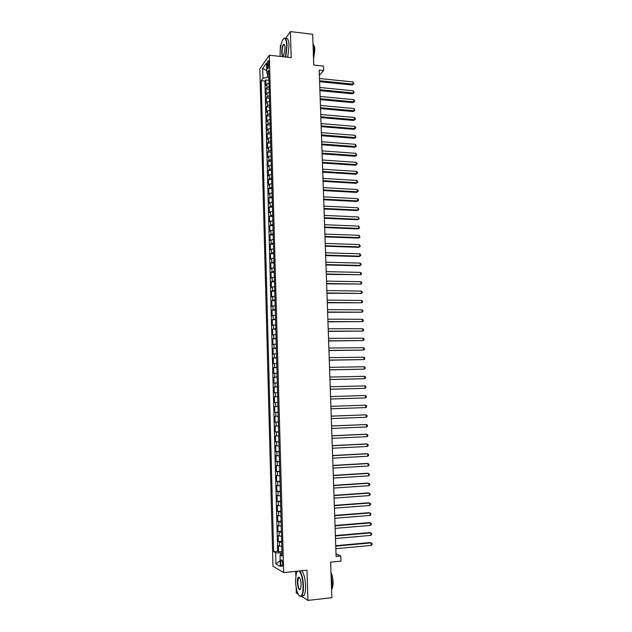 <?xml version="1.0" encoding="UTF-8"?>
<svg xmlns="http://www.w3.org/2000/svg" width="632" height="632" viewBox="0 0 632 632"><rect width="100%" height="100%" fill="white"/><g stroke="black" fill="none" stroke-linecap="round" stroke-linejoin="round"><path stroke-width="0.95" d="M282.694 563.72C282.457 560.797 281.959 559.557 281.2 560.007L280.79 562.662C281.027 565.585 281.524 566.825 282.283 566.383L282.694 563.72M295.689 571.368L295.8 575.389M296.163 587.697L296.321 592.982L298.114 594.127M259.863 68.785L272.977 566.248L283.673 572.584L269.311 55.221L259.863 68.785M280.995 44.84L280.26 45.875L280.347 48.767M301.44 596.253L307.934 600.4L331.847 597.69L330.639 562.132L340.964 561.113L340.782 555.978L336.019 553.893M269.311 55.221L291.186 57.623L290.38 31.6L285.498 38.489M290.38 31.6L312.682 34.286L313.733 65.033L323.45 66.076L323.608 70.571L319.2 70.105L336.106 556.429L340.782 555.978M269.011 83.124L266.846 84.064L265.914 85.304L265.772 79.956L268.932 80.264M269.113 86.726L266.941 87.651L266.017 88.883L269.177 89.183M266.017 88.883L266.159 94.247L267.091 93.038L269.264 92.122M269.508 101.144L267.336 102.036L266.404 103.214L266.254 97.834L269.43 98.126M269.761 110.189L267.581 111.058L266.649 112.204L266.499 106.808L269.674 107.092M270.014 119.258L267.834 120.104L266.894 121.218L266.743 115.806L269.919 116.075M270.259 128.343L268.079 129.173L267.139 130.247L266.988 124.828L270.172 125.089M270.512 137.46L268.323 138.258L267.383 139.309L267.233 133.865L270.417 134.118M270.765 146.6L268.576 147.375L267.628 148.386L267.478 142.935L270.67 143.172M271.017 155.756L268.821 156.507L267.873 157.487L267.731 152.028L270.923 152.249M271.27 164.944L268.126 166.619L267.976 161.136L271.175 161.35M271.523 174.148L268.371 175.767L268.221 170.277L271.428 170.474M271.784 183.383L268.624 184.939L268.474 179.433L271.673 179.622M272.037 192.634L268.869 194.135L268.719 188.613L271.934 188.794M272.289 201.916L269.121 203.354L268.971 197.824L272.187 197.99M272.55 211.214L269.374 212.597L269.224 207.051L272.439 207.201M272.803 220.544L269.627 221.864L269.477 216.302L272.692 216.444M273.063 229.898L269.88 231.162L269.722 225.585L272.953 225.711M273.324 239.267L270.133 240.476L269.975 234.883L273.206 235.001M273.585 248.668L270.385 249.814L270.235 244.205L273.466 244.315M273.846 258.093L270.638 259.175L270.488 253.558L273.719 253.653M274.106 267.541L270.891 268.568L270.741 262.928L273.98 263.015M274.367 277.014L271.152 277.977L270.994 272.329L274.241 272.4M274.628 286.517L271.405 287.418L271.254 281.753L274.501 281.809M274.888 296.037L271.665 296.874L271.507 291.194L274.762 291.241M275.157 305.588L271.918 306.362L271.768 300.666L275.023 300.698M275.418 315.155L272.179 315.874L272.021 310.162L275.283 310.186M275.686 324.753L272.439 325.409L272.281 319.681L275.544 319.689M275.947 334.375L272.7 334.968L272.542 329.233L275.805 329.225M276.216 344.029L272.961 344.551L272.803 338.799L276.073 338.784M276.484 353.699L273.222 354.165L273.063 348.398L276.334 348.366M276.753 363.4L273.482 363.803L273.324 358.012L276.603 357.973M277.021 373.125L273.743 373.465L273.585 367.658L276.863 367.603M277.29 382.881L274.004 383.15L273.846 377.336L277.132 377.264M277.559 392.654L274.272 392.859L274.114 387.029L277.401 386.95M277.827 402.458L274.533 402.6L274.375 396.754L277.669 396.659M278.104 412.285L274.802 412.356L274.636 406.502L277.938 406.392L275.647 406.463L275.544 402.545M274.802 412.356L278.096 412.246M278.206 416.227L274.904 416.275L275.062 422.152L278.372 422.018M278.483 426.094L275.173 426.071L275.331 431.964L278.641 431.822M278.752 435.985L275.441 435.898L275.599 441.808L278.91 441.649M279.028 445.9L275.702 445.75L275.868 451.675L279.186 451.501M279.305 455.846L275.971 455.625L276.137 461.565L279.455 461.384M279.581 465.816L276.239 465.531L276.405 471.488L279.731 471.29M279.858 475.817L276.516 475.462L276.674 481.434L280 481.221M280.134 485.842L276.784 485.416L276.942 491.404L280.276 491.175M280.411 495.891L277.053 495.401L277.219 501.405L280.553 501.16M280.687 505.971L277.329 505.41L277.488 511.43L280.829 511.177M280.964 516.075L277.598 515.443L277.764 521.479L281.106 521.21M281.248 526.211L277.875 525.508L278.033 531.559L281.382 531.283M281.524 536.371L278.143 535.596L278.309 541.663L281.667 541.371M267.17 64.82L267.225 66.818C267.312 68.374 267.589 68.967 268.055 68.596L268.798 62.521C268.719 60.972 268.442 60.388 267.976 60.759L267.17 64.82L268.861 64.993M282.022 554.319L280.008 555.054L282.07 556.152L268.663 70.421L266.822 72.949L268.766 74.299M280.008 555.054L280.316 566.493L275.931 563.965L275.631 552.716L273.664 551.673L261.174 80.73L262.928 78.313L262.667 68.469L266.554 62.955L266.822 72.949M265.772 79.956L264.927 81.101L277.638 551.302L278.586 551.799L281.943 551.491M281.809 546.562L278.42 545.716L278.586 551.799M281.69 542.485L278.309 541.663M281.414 532.302L278.033 531.559M281.129 522.158L277.764 521.479M280.853 512.031L277.488 511.43M280.576 501.934L277.219 501.405M280.3 491.87L276.942 491.404M280.023 481.829L276.674 481.434M279.747 471.812L276.405 471.488M279.47 461.826L276.137 461.565M279.194 451.864L275.868 451.675M278.917 441.934L275.599 441.808M278.641 432.027L275.331 431.964M278.372 422.144L275.062 422.152M274.636 406.502L275.647 406.463M274.375 396.754L277.669 396.572M274.114 387.029L277.393 386.784M273.846 377.336L277.124 377.028M273.585 367.658L276.856 367.287M273.324 358.012L276.587 357.578M273.063 348.398L276.326 347.892M272.803 338.799L276.058 338.238M272.542 329.233L275.789 328.601M272.281 319.681L275.528 318.994M272.021 310.162L275.26 309.411M271.768 300.666L274.999 299.852M271.507 291.194L274.73 290.317M271.254 281.753L274.47 280.813M270.994 272.329L274.209 271.325M270.741 262.928L273.948 261.869M270.488 253.558L273.688 252.437M270.235 244.205L273.427 243.028M269.975 234.883L273.166 233.643M269.722 225.585L272.913 224.281M269.477 216.302L272.653 214.943M269.224 207.051L272.392 205.629M268.971 197.824L272.139 196.347M268.719 188.613L271.886 187.08M268.474 179.433L271.626 177.837M268.221 170.277L271.373 168.625M267.976 161.136L271.12 159.43M267.731 152.028L268.671 151.024L270.867 150.258M267.478 142.935L268.426 141.9L270.615 141.11M267.233 133.865L268.181 132.807L270.362 131.993M266.988 124.828L267.928 123.73L270.109 122.892M266.743 115.806L267.684 114.676L269.864 113.815M266.499 106.808L267.439 105.647L269.611 104.762M266.254 97.834L267.194 96.641L269.358 95.732M267.439 73.375L267.549 77.286L262.928 78.313M268.853 77.412L267.549 77.286M307.934 600.4L307.002 570.222L283.673 572.584M319.381 75.35L323.608 70.571M281.983 552.842L280.592 552.968L280.64 554.817M264.927 81.101L261.174 80.73M277.638 551.302L273.664 551.673M275.631 552.716L280.592 552.968M266.767 70.666L262.667 68.469M275.931 563.965L280.158 560.639M319.602 81.702L352.229 84.996L353.075 84.151L319.571 80.762M352.988 81.947L353.904 83.859L353.075 84.151L352.988 81.947L319.492 78.518M353.904 83.859L352.229 84.996M285.403 56.991L286.723 45.52C286.162 38.331 284.724 36.632 282.409 40.416C280.805 44.216 280.031 48.964 280.079 54.676L280.173 56.414M283.721 38.576C285.601 37.193 286.723 39.476 287.07 45.433L285.767 57.03M285.024 47.85L283.871 54.976C282.694 56.88 281.975 56.035 281.706 52.424C281.817 47.716 282.551 44.991 283.91 44.256C284.558 44.438 284.929 45.63 285.024 47.85M284.455 44.746L283.65 44.809C282.607 46.278 282.07 48.798 282.054 52.345C282.18 54.889 282.646 56.003 283.444 55.679M312.982 42.952L313.899 48.506L313.417 55.806M313.551 45.038C314.302 45.788 314.736 47.455 314.847 50.054L313.527 59.171M285.711 38.757C287.592 37.462 288.698 39.769 289.045 45.662L287.734 57.243M297.34 571.202L296.329 573.098L295.5 581.243C296.139 590.509 297.83 595.518 300.571 596.26C302.301 595.439 303.139 591.939 303.076 585.777C302.617 578.146 301.267 573.232 298.999 571.036M299.615 570.973C301.772 573.572 303.052 578.517 303.455 585.801C303.55 590.644 303.012 593.977 301.851 595.802L300.895 596.545L299.386 595.897M301.14 584.624L300.737 588.676C299.157 590.944 298.035 588.834 297.356 582.356C297.324 579.291 297.735 577.545 298.604 577.127C299.963 577.466 300.808 579.963 301.14 584.624M299.41 577.529L298.478 577.751L297.727 582.38C298.146 587.436 299.062 589.743 300.477 589.301M331.073 574.875L332.124 582.728L331.579 589.743M330.994 572.616C332.179 574.938 332.874 578.019 333.056 581.851C333.135 585.295 332.716 587.665 331.8 588.977L331.721 589.063M301.701 570.759C303.873 573.358 305.161 578.296 305.572 585.58C305.667 590.414 305.122 593.74 303.952 595.565L301.756 595.929M319.911 90.645L352.577 93.82L353.422 92.999L319.879 89.728M353.335 90.787L354.252 92.691L353.422 92.999L353.335 90.787L319.8 87.485M354.252 92.691L352.577 93.82M320.227 99.611L352.925 102.668L353.77 101.87L320.195 98.718M353.683 99.651L354.568 100.662L354.599 101.555L353.77 101.87L353.683 99.651L320.116 96.467M354.599 101.555L352.925 102.668M320.535 108.601L353.272 111.54L354.125 110.766L320.503 107.732M354.038 108.538L354.955 110.434L354.125 110.766L354.038 108.538L320.432 105.473M354.955 110.434L353.272 111.54M320.851 117.607L353.62 120.435L354.473 119.677L320.819 116.77M354.386 117.449L355.271 118.445L355.303 119.337L354.473 119.677L354.386 117.449L320.74 114.51M355.303 119.337L353.62 120.435M321.167 126.645L353.975 129.347L354.829 128.62L321.135 125.831M354.742 126.384L355.626 127.364L355.658 128.256L354.829 128.62L354.742 126.384L321.056 123.564M355.658 128.256L353.975 129.347M321.483 135.706L354.323 138.29L355.184 137.579L321.451 134.916M355.097 135.335L356.014 137.207L355.184 137.579L355.097 135.335L321.372 132.641M356.014 137.207L354.323 138.29M321.791 144.783L354.678 147.248L355.54 146.561L321.767 144.017M355.453 144.309L356.369 146.174L355.54 146.561L355.453 144.309L321.688 141.742M356.369 146.174L354.678 147.248M322.115 153.884L355.026 156.23L355.895 155.567L322.083 153.149M355.8 153.307L356.725 155.172L355.895 155.567L355.8 153.307L322.004 150.866M356.725 155.172L355.026 156.23M322.431 163.017L355.382 165.236L356.25 164.589L322.407 162.305M356.164 162.329L357.048 163.285L357.08 164.186L356.25 164.589L356.164 162.329L322.328 160.015M357.08 164.186L355.382 165.236M322.747 172.165L355.737 174.266L356.606 173.642L322.723 171.477M356.519 171.375L357.404 172.315L357.435 173.223L356.606 173.642L356.519 171.375L322.644 169.186M357.435 173.223L355.737 174.266M323.063 181.337L356.093 183.312L356.962 182.719L323.039 180.681M356.875 180.444L357.799 182.285L356.962 182.719L356.875 180.444L322.96 178.374M357.799 182.285L356.093 183.312M323.387 190.54L356.456 192.389L357.325 191.812L323.363 189.9M357.238 189.537L358.123 190.453L358.154 191.37L357.325 191.812L357.238 189.537L323.284 187.593M358.154 191.37L356.456 192.389M323.702 199.759L356.811 201.482L357.68 200.929L323.687 199.151M357.594 198.653L358.486 199.562L358.518 200.47L357.68 200.929L357.594 198.653L323.608 196.836M358.518 200.47L356.811 201.482M324.026 209.002L357.167 210.606L358.044 210.077L324.011 208.426M357.957 207.786L358.881 209.603L358.044 210.077L357.957 207.786L323.924 206.103M358.881 209.603L357.167 210.606M324.35 218.269L357.53 219.746L358.407 219.241L324.327 217.716M358.32 216.95L359.245 218.759L358.407 219.241L358.32 216.95L324.248 215.393M324.674 227.567L357.894 228.91L358.771 228.428L324.651 227.038M358.676 226.13L359.608 227.931L358.771 228.428L358.676 226.13L324.572 224.708M324.998 236.882L358.249 238.106L359.134 237.64L324.982 236.384M359.039 235.341L359.971 237.134L359.134 237.64L359.039 235.341L324.895 234.045M325.322 246.219L358.613 247.317L359.497 246.883L325.306 245.745M359.411 244.568L360.335 246.354L359.497 246.883L359.411 244.568L325.219 243.407M325.646 255.589L358.976 256.553L359.861 256.142L325.63 255.138M359.774 253.819L360.667 254.68L360.698 255.605L359.861 256.142L359.774 253.819L325.551 252.792M325.97 264.974L359.339 265.811L360.232 265.424L325.962 264.555M360.137 263.102L361.03 263.947L361.07 264.871L360.232 265.424L360.137 263.102L325.875 262.201M326.302 274.391L360.596 274.73L326.286 273.996M360.509 272.4L361.401 273.237L361.433 274.17L360.596 274.73L360.509 272.4L326.207 271.634M326.625 283.823L360.967 284.06L326.618 283.46M360.872 281.73L361.765 282.551L361.804 283.484L360.967 284.06L360.872 281.73L326.531 281.098M326.957 293.288L361.338 293.414L326.942 292.956M361.243 291.075L362.136 291.889L362.175 292.829L361.338 293.414L361.243 291.075L326.863 290.578M327.289 302.775L361.709 302.799L327.273 302.467M361.615 300.453L362.507 301.259L362.547 302.191L361.709 302.799L361.615 300.453L327.194 300.089M327.621 312.287L362.081 312.2L327.605 312.01M361.986 309.846L362.879 310.644L362.918 311.584L362.081 312.2L361.986 309.846L327.526 309.625M327.953 321.822L362.452 321.625L327.937 321.577M362.357 319.271L363.25 320.053L363.289 321.001L362.452 321.625L362.357 319.271L327.858 319.184M328.285 331.389L362.823 331.081L328.277 331.16M362.728 328.719L363.629 329.493L363.661 330.433L362.823 331.081L362.728 328.719L328.19 328.766M328.616 340.972L363.195 340.561L328.608 340.782M363.1 338.183L364 338.95L364.04 339.898L363.195 340.561L363.1 338.183L328.522 338.373M328.948 350.586L363.574 350.057L328.94 350.42M363.479 347.679L364.38 348.437L364.411 349.385L363.574 350.057L363.479 347.679L328.861 348.011M329.28 360.224L363.945 359.584L329.28 360.082M363.85 357.199L364.751 357.949L364.79 358.897L363.945 359.584L363.85 357.199L329.193 357.665M329.62 369.886L364.324 369.135L329.62 369.775M364.23 366.742L365.13 367.476L365.17 368.432L364.324 369.135L364.23 366.742L329.533 367.35M329.959 379.571L364.704 378.71L329.951 379.492M364.609 376.317L365.509 377.035L365.549 377.999L364.704 378.71L364.609 376.317L329.872 377.059M330.291 389.28L365.083 388.309L330.291 389.233M364.988 385.907L365.889 386.626L365.928 387.582L365.083 388.309L364.988 385.907L330.204 386.8M330.631 399.021L365.462 397.939L330.631 399.005M365.367 395.529L366.268 396.232L366.307 397.196L365.462 397.939L365.367 395.529L330.544 396.556M365.841 407.585L366.686 406.826L366.655 405.863L365.746 405.175L330.884 406.344L365.746 405.175L365.841 407.585L330.971 408.801M331.231 416.164L366.125 414.845L366.228 417.262L331.31 418.621M331.223 416.125L366.125 414.845L367.034 415.524L367.074 416.488L366.228 417.262M331.571 426L366.513 424.538L366.607 426.963L331.658 428.464M331.571 425.936L366.513 424.538L367.421 425.21L367.453 426.181L366.607 426.963M331.911 435.867L366.892 434.255L366.995 436.688L331.998 438.339M331.911 435.772L365.968 434.208L367.8 434.919L367.84 435.89L366.995 436.688M332.258 445.757L367.279 444.004L367.374 446.445L332.345 448.238M332.25 445.639L366.355 443.925L368.187 444.652L368.227 445.631L367.374 446.445M332.606 455.68L367.666 453.776L367.761 456.217L332.685 458.161M332.598 455.522L366.734 453.673L368.575 454.416L368.614 455.388L367.761 456.217M332.945 465.626L368.053 463.572L368.148 466.021L333.032 468.114M332.938 465.436L367.121 463.446L368.962 464.196L369.001 465.184L368.148 466.021M333.293 475.596L368.44 473.392L368.535 475.857L333.38 478.092M333.285 475.382L367.508 473.242L369.349 474.008L369.388 474.995L368.535 475.857M333.641 485.589L368.827 483.243L368.93 485.708L333.728 488.094M333.633 485.344L367.895 483.061L369.736 483.851L369.775 484.831L368.93 485.708M333.988 495.622L369.222 493.118L369.317 495.591L334.075 498.127M333.98 495.338L368.282 492.913L370.131 493.711L370.17 494.698L369.317 495.591M334.336 505.671L369.609 503.017L369.712 505.497L334.431 508.191M334.328 505.363L368.669 502.78L370.518 503.601L370.557 504.597L369.712 505.497M334.691 515.752L370.004 512.947L370.099 515.436L334.778 518.272M334.676 515.412L369.056 512.686L370.913 513.516L370.952 514.511L370.099 515.436M335.039 525.856L370.392 522.901L370.494 525.389L335.126 528.384M335.031 525.484L369.451 522.609L371.308 523.462L371.347 524.457L370.494 525.389M335.395 535.991L370.787 532.879L370.889 535.375L335.481 538.527M335.379 535.588L369.839 532.563L371.703 533.432L371.742 534.427L370.889 535.375M335.75 546.151L371.182 542.888L371.284 545.392L335.837 548.694M335.734 545.716L370.233 542.54L372.098 543.425L372.137 544.428L371.284 545.392M266.941 87.651L266.846 84.064M279.463 546.238L279.352 542.169M279.186 536.078L279.075 532.026M278.91 525.95L278.799 521.906M278.633 515.846L278.522 511.809M278.357 505.766L278.246 501.745M278.08 495.717L277.977 491.704M277.811 485.692L277.701 481.695M277.535 475.699L277.432 471.709M277.266 465.729L277.156 461.747M276.998 455.783L276.887 451.817M276.721 445.868L276.618 441.91M276.453 435.977L276.342 432.027M276.184 426.11L276.073 422.176M275.915 416.275L275.805 412.348M275.378 396.675L275.276 392.772M275.118 386.918L275.007 383.024M274.849 377.185L274.738 373.299M274.58 367.476L274.478 363.598M274.32 357.791L274.217 353.928M274.059 348.137L273.948 344.274M273.79 338.499L273.688 334.652M273.53 328.893L273.427 325.061M273.269 319.31L273.166 315.487M273.008 309.751L272.906 305.935M272.748 300.224L272.645 296.416M272.487 290.712L272.384 286.92M272.226 281.232L272.123 277.448M271.973 271.776L271.871 268M271.713 262.343L271.61 258.575M271.46 252.934L271.357 249.174M271.199 243.549L271.096 239.805M270.946 234.188L270.844 230.451M270.693 224.85L270.591 221.129M270.433 215.544L270.338 211.823M270.18 206.253L270.077 202.548M269.927 196.987L269.832 193.289M269.674 187.751L269.58 184.062M269.43 178.532L269.327 174.851M269.177 169.337L269.074 165.671M268.924 160.173L268.821 156.507M268.671 151.024L268.576 147.375M268.426 141.9L268.323 138.258M268.181 132.807L268.079 129.173M267.928 123.73L267.834 120.104M267.684 114.676L267.581 111.058M267.439 105.647L267.336 102.036M267.194 96.641L267.091 93.038M268.655 66.968L267.225 66.818M281.785 559.952L281.2 560.007M268.482 60.806L267.976 60.759M283.65 44.809L284.534 44.912M303.952 595.565L301.851 595.802M298.478 577.751L299.497 577.64"/></g></svg>
